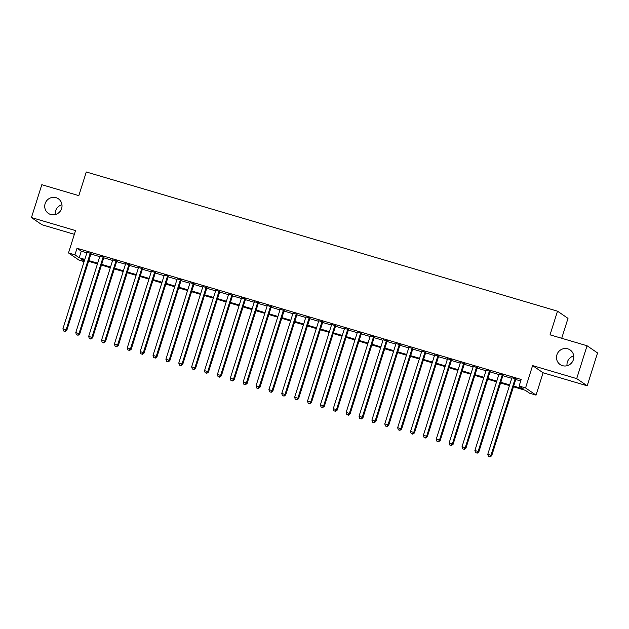 <?xml version="1.0" encoding="UTF-8"?>
<svg xmlns="http://www.w3.org/2000/svg" width="629" height="629" viewBox="0 0 629 629"><rect width="100%" height="100%" fill="white"/><g stroke="black" fill="none" stroke-linecap="round" stroke-linejoin="round"><path stroke-width="0.94" d="M55.266 214.56A8.845 8.57 124.4 0 1 61.964 204.779M61.611 208.513A8.845 8.57 124.4 0 1 48.37 213.38A8.845 8.57 124.4 0 1 45.131 203.647A8.845 8.57 124.4 0 1 58.363 198.78A8.845 8.57 124.4 0 1 61.611 208.513M567.036 365.732A8.845 8.57 124.4 0 1 573.734 355.943M573.381 359.686A8.845 8.57 124.4 0 1 560.14 364.545A8.845 8.57 124.4 0 1 556.901 354.811A8.845 8.57 124.4 0 1 570.133 349.952A8.845 8.57 124.4 0 1 573.381 359.686M84.097 261.625L78.995 260.115L68.498 252.937L74.937 254.839L79.191 257.748L84.797 259.4M561.713 338.276L567.995 318.353L557.498 311.174L86.283 171.984L78.822 195.643L41.813 184.706L31.45 217.563L41.946 224.75L74.371 234.326M557.498 311.174L550.045 334.832L587.054 345.761L597.55 352.948L587.187 385.805L576.699 378.619L532.598 365.598L525.553 387.936L536.05 395.122L529.61 393.219L525.357 390.31L513.445 386.788M532.598 365.598L543.094 372.777L587.187 385.805M543.094 372.777L536.05 395.122M587.054 345.761L576.699 378.619M91.04 253.487L87.038 252.3M103.919 257.285L99.909 256.105M116.79 261.09L112.78 259.903M129.668 264.895L125.658 263.708M142.539 268.693L138.529 267.514M155.418 272.499L151.408 271.319M168.289 276.304L164.279 275.117M181.168 280.102L177.158 278.922M194.039 283.907L190.029 282.728M206.917 287.712L202.908 286.525M219.788 291.518L215.778 290.331M232.667 295.316L228.657 294.136M245.538 299.121L241.528 297.934M258.417 302.926L254.407 301.739M271.288 306.724L267.278 305.545M284.159 310.529L280.157 309.342M297.037 314.335L293.028 313.148M309.908 318.132L305.906 316.953M322.787 321.938L318.777 320.751M335.658 325.743L331.656 324.556M348.537 329.541L344.527 328.362M361.408 333.346L357.406 332.159M374.286 337.152L370.277 335.965M387.157 340.949L383.155 339.77M400.036 344.755L396.026 343.576M412.907 348.56L408.905 347.373M425.786 352.358L421.776 351.179M438.657 356.163L434.655 354.984M451.536 359.969L447.526 358.782M464.406 363.766L460.404 362.587M477.285 367.572L473.275 366.392M490.156 371.377L486.154 370.19M503.035 375.183L499.025 373.996M513.673 386.08L523.375 388.95L519.114 386.041L521.189 379.468L77.013 248.266L81.267 251.175L86.865 252.834M90.875 254.014L99.744 256.632M103.746 257.819L112.615 260.437M116.624 261.617L125.493 264.243M129.495 265.422L138.364 268.04M142.374 269.228L151.243 271.846M155.245 273.025L164.114 275.651M168.124 276.831L176.993 279.449M180.995 280.636L189.864 283.254M193.874 284.442L202.742 287.06M206.744 288.239L215.613 290.857M219.623 292.045L228.492 294.663M232.494 295.85L241.363 298.468M245.373 299.648L254.242 302.266M258.244 303.453L267.113 306.071M271.123 307.259L279.991 309.877M283.993 311.056L292.862 313.674M296.872 314.862L305.741 317.48M309.743 318.667L318.612 321.285M322.622 322.465L331.491 325.083M335.493 326.27L344.362 328.888M348.372 330.076L357.241 332.694M361.243 333.873L370.111 336.499M374.121 337.679L382.982 340.297M386.992 341.484L395.861 344.102M399.871 345.282L408.732 347.908M412.742 349.087L421.611 351.705M425.621 352.893L434.482 355.511M438.492 356.698L447.361 359.316M451.37 360.496L460.231 363.114M464.241 364.301L473.11 366.919M477.12 368.107L485.981 370.725M489.991 371.904L498.86 374.522M502.87 375.71L511.731 378.328M515.741 379.515L520.71 380.977M515.906 378.98L511.904 377.801M68.498 252.937L75.543 230.591L31.45 217.563M77.013 248.266L74.937 254.839M519.114 386.041L525.553 387.936M84.569 260.107L81.18 259.109L84.231 261.192M509.443 385.608L500.574 382.99M496.564 381.803L487.695 379.185M483.693 377.998L474.824 375.379M470.814 374.2L461.945 371.582M457.943 370.395L449.075 367.776M445.065 366.589L436.196 363.971M432.194 362.791L423.325 360.165M419.315 358.986L410.446 356.368M406.444 355.181L397.575 352.562M393.565 351.383L384.696 348.757M380.694 347.578L371.825 344.959M367.816 343.772L358.947 341.154M354.945 339.974L346.076 337.348M342.066 336.169L333.197 333.551M329.195 332.364L320.326 329.745M316.316 328.558L307.447 325.94M303.445 324.761L294.576 322.142M290.567 320.955L281.698 318.337M277.696 317.15L268.827 314.531M264.817 313.352L255.948 310.734M251.946 309.547L243.077 306.928M239.067 305.741L230.198 303.123M226.196 301.944L217.327 299.325M213.317 298.138L204.449 295.52M200.447 294.333L191.578 291.714M187.568 290.535L178.699 287.917M174.697 286.73L165.828 284.111M161.818 282.924L152.957 280.306M148.947 279.127L140.078 276.501M136.068 275.321L127.207 272.703M123.198 271.516L114.329 268.897M110.319 267.718L101.458 265.092M97.448 263.913L88.579 261.294M88.799 260.587L97.668 263.205M101.678 264.392L110.547 267.011M114.549 268.19L123.418 270.808M127.428 271.995L136.296 274.614M140.298 275.801L149.167 278.419M153.177 279.598L162.046 282.217M166.048 283.404L174.917 286.022M178.927 287.209L187.796 289.827M191.798 291.007L200.667 293.625M204.677 294.812L213.546 297.431M217.548 298.618L226.416 301.236M230.426 302.415L239.295 305.041M243.297 306.221L252.166 308.839M256.176 310.026L265.045 312.644M269.047 313.824L277.916 316.45M281.926 317.629L290.795 320.247M294.797 321.435L303.665 324.053M307.675 325.232L316.544 327.858M320.546 329.038L329.415 331.656M333.425 332.843L342.286 335.461M346.296 336.649L355.165 339.267M359.175 340.446L368.036 343.064M372.046 344.252L380.915 346.87M384.924 348.057L393.785 350.675M397.795 351.855L406.664 354.473M410.674 355.66L419.535 358.278M423.545 359.466L432.414 362.084M436.424 363.263L445.285 365.881M449.295 367.069L458.164 369.687M462.173 370.874L471.035 373.492M475.044 374.672L483.913 377.298M487.923 378.477L496.784 381.095M500.794 382.283L509.663 384.901M81.267 251.175L79.191 257.748M515.198 378.501L490.997 455.254L487.782 454.303L511.982 377.549M515.984 378.729L491.705 455.742L490.997 455.254L489.708 456.819L488.419 456.442L489.708 456.819M489.991 457.016L491.705 455.742M487.782 454.303L488.419 456.442M502.327 374.695L478.126 451.449L474.903 450.498L499.104 373.744M503.114 374.923L478.834 451.936L478.126 451.449L476.829 453.022L475.548 452.636L476.829 453.022M477.112 453.21L478.834 451.936M474.903 450.498L475.548 452.636M489.448 370.89L465.248 447.651L462.032 446.7L486.233 369.938M490.235 371.126L465.955 448.131L465.248 447.651L463.958 449.216L462.669 448.839L463.958 449.216M464.241 449.413L465.955 448.131M462.032 446.7L462.669 448.839M476.578 367.084L452.377 443.846L449.153 442.895L473.354 366.141M477.364 367.32L453.084 444.333L452.377 443.846L451.079 445.411L449.798 445.033L451.079 445.411M451.363 445.607L453.084 444.333M449.153 442.895L449.798 445.033M463.699 363.287L439.498 440.041L436.282 439.089L460.483 362.335M464.485 363.515L440.206 440.528L439.498 440.041L438.209 441.613L436.919 441.228L438.209 441.613M438.492 441.802L440.206 440.528M436.282 439.089L436.919 441.228M450.828 359.481L426.627 436.243L423.403 435.292L447.604 358.53M451.614 359.717L427.335 436.723L426.627 436.243L425.33 437.808L424.048 437.43L425.33 437.808M425.613 438.004L427.335 436.723M423.403 435.292L424.048 437.43M437.949 355.676L413.748 432.438L410.533 431.486L434.733 354.725M438.735 355.912L414.456 432.925L413.748 432.438L412.459 434.002L411.169 433.625L412.459 434.002M412.742 434.199L414.456 432.925M410.533 431.486L411.169 433.625M425.078 351.878L400.877 428.632L397.654 427.681L421.855 350.927M425.864 352.106L401.585 429.12L400.877 428.632L399.58 430.205L398.299 429.819L399.58 430.205M399.863 430.393L401.585 429.12M397.654 427.681L398.299 429.819M412.199 348.073L387.999 424.827L384.783 423.883L408.984 347.122M412.986 348.309L388.706 425.314L387.999 424.827L386.709 426.399L385.42 426.022L386.709 426.399M386.992 426.596L388.706 425.314M384.783 423.883L385.42 426.022M399.329 344.267L375.128 421.029L371.904 420.078L396.105 343.316M400.115 344.503L375.835 421.509L375.128 421.029L373.83 422.594L372.549 422.216L373.83 422.594M374.113 422.79L375.835 421.509M371.904 420.078L372.549 422.216M386.45 340.47L362.249 417.224L359.033 416.272L383.234 339.518M387.244 340.698L362.957 417.711L362.249 417.224L360.96 418.796L359.67 418.411L360.96 418.796M361.243 418.985L362.957 417.711M359.033 416.272L359.67 418.411M373.579 336.664L349.378 413.418L346.154 412.467L370.355 335.713M374.365 336.9L350.086 413.906L349.378 413.418L348.081 414.991L346.799 414.613L348.081 414.991M348.364 415.187L350.086 413.906M346.154 412.467L346.799 414.613M360.7 332.859L336.499 409.621L333.284 408.669L357.484 331.908M361.494 333.095L337.207 410.1L336.499 409.621L335.21 411.185L333.92 410.808L335.21 411.185M335.493 411.382L337.207 410.1M333.284 408.669L333.92 410.808M347.829 329.061L323.628 405.815L320.405 404.864L344.606 328.11M348.615 329.289L324.336 406.303L323.628 405.815L322.331 407.388L321.049 407.002L322.331 407.388M322.614 407.576L324.336 406.303M320.405 404.864L321.049 407.002M334.95 325.256L310.75 402.01L307.534 401.058L331.735 324.305M335.744 325.492L311.457 402.497L310.75 402.01L309.46 403.582L308.171 403.205L309.46 403.582M309.743 403.779L311.457 402.497M307.534 401.058L308.171 403.205M322.079 321.45L297.879 398.212L294.655 397.261L318.856 320.499M322.866 321.686L298.586 398.692L297.879 398.212L296.581 399.777L295.3 399.399L296.581 399.777M296.864 399.973L298.586 398.692M294.655 397.261L295.3 399.399M309.201 317.653L285 394.407L281.784 393.455L305.985 316.702M309.995 317.881L285.708 394.894L285 394.407L283.71 395.979L282.421 395.594L283.71 395.979M283.993 396.168L285.708 394.894M281.784 393.455L282.421 395.594M296.33 313.847L272.129 390.601L268.905 389.65L293.106 312.896M297.116 314.083L272.837 391.089L272.129 390.601L270.832 392.174L269.55 391.788L270.832 392.174M271.123 392.37L272.837 391.089M268.905 389.65L269.55 391.788M283.451 310.042L259.25 386.804L256.034 385.852L280.235 309.091M284.245 310.278L259.958 387.283L259.25 386.804L257.961 388.368L256.671 387.991L257.961 388.368M258.244 388.565L259.958 387.283M256.034 385.852L256.671 387.991M270.58 306.244L246.379 382.998L243.156 382.047L267.356 305.293M271.366 306.472L247.087 383.486L246.379 382.998L245.082 384.571L243.8 384.185L245.082 384.571M245.373 384.759L247.087 383.486M243.156 382.047L243.8 384.185M257.701 302.439L233.501 379.193L230.285 378.241L254.486 301.488M258.495 302.667L234.208 379.68L233.501 379.193L232.211 380.765L230.922 380.38L232.211 380.765M232.494 380.962L234.208 379.68M230.285 378.241L230.922 380.38M244.83 298.633L220.63 375.395L217.406 374.444L241.607 297.682M245.617 298.869L221.337 375.875L220.63 375.395L219.332 376.96L218.051 376.582L219.332 376.96M219.623 377.156L221.337 375.875M217.406 374.444L218.051 376.582M231.952 294.828L207.751 371.59L204.535 370.638L228.736 293.885M232.746 295.064L208.458 372.077L207.751 371.59L206.461 373.154L205.172 372.777L206.461 373.154M206.744 373.351L208.458 372.077M204.535 370.638L205.172 372.777M219.081 291.03L194.88 367.784L191.656 366.833L215.865 290.079M219.867 291.258L195.588 368.272L194.88 367.784L193.59 369.357L192.301 368.971L193.59 369.357M193.874 369.545L195.588 368.272M191.656 366.833L192.301 368.971M206.202 287.225L182.001 363.987L178.785 363.035L202.986 286.274M206.996 287.461L182.709 364.466L182.001 363.987L180.712 365.551L179.422 365.174L180.712 365.551M180.995 365.748L182.709 364.466M178.785 363.035L179.422 365.174M193.331 283.42L169.13 360.181L165.907 359.23L190.115 282.476M194.117 283.655L169.838 360.669L169.13 360.181L167.841 361.746L166.551 361.368L167.841 361.746M168.124 361.942L169.838 360.669M165.907 359.23L166.551 361.368M180.452 279.622L156.251 356.376L153.036 355.424L177.236 278.671M181.246 279.85L156.967 356.863L156.251 356.376L154.962 357.948L153.673 357.563L154.962 357.948M155.245 358.137L156.967 356.863M153.036 355.424L153.673 357.563M167.581 275.817L143.381 352.57L140.157 351.627L164.366 274.865M168.368 276.052L144.088 353.058L143.381 352.57L142.091 354.143L140.802 353.765L142.091 354.143M142.374 354.339L144.088 353.058M140.157 351.627L140.802 353.765M154.703 272.011L130.502 348.773L127.286 347.821L151.487 271.06M155.497 272.247L131.217 349.26L130.502 348.773L129.212 350.337L127.923 349.96L129.212 350.337M129.495 350.534L131.217 349.26M127.286 347.821L127.923 349.96M141.832 268.213L117.631 344.967L114.407 344.016L138.616 267.262M142.618 268.441L118.338 345.455L117.631 344.967L116.341 346.54L115.052 346.154L116.341 346.54M116.624 346.728L118.338 345.455M114.407 344.016L115.052 346.154M128.953 264.408L104.752 341.162L101.536 340.218L125.737 263.457M129.747 264.644L105.468 341.649L104.752 341.162L103.463 342.734L102.173 342.357L103.463 342.734M103.746 342.931L105.468 341.649M101.536 340.218L102.173 342.357M116.082 260.603L91.881 337.364L88.665 336.413L112.866 259.651M116.868 260.838L92.589 337.844L91.881 337.364L90.592 338.929L89.302 338.551L90.592 338.929M90.875 339.125L92.589 337.844M88.665 336.413L89.302 338.551M103.203 256.805L79.002 333.559L75.787 332.607L99.987 255.854M103.997 257.033L79.718 334.046L79.002 333.559L77.713 335.131L76.424 334.746L77.713 335.131M77.996 335.32L79.718 334.046M75.787 332.607L76.424 334.746M90.332 253L66.131 329.753L62.916 328.802L87.117 252.048M91.119 253.235L66.839 330.241L66.131 329.753L64.842 331.326L63.553 330.948L64.842 331.326M65.125 331.522L66.839 330.241M62.916 328.802L63.553 330.948"/></g></svg>
